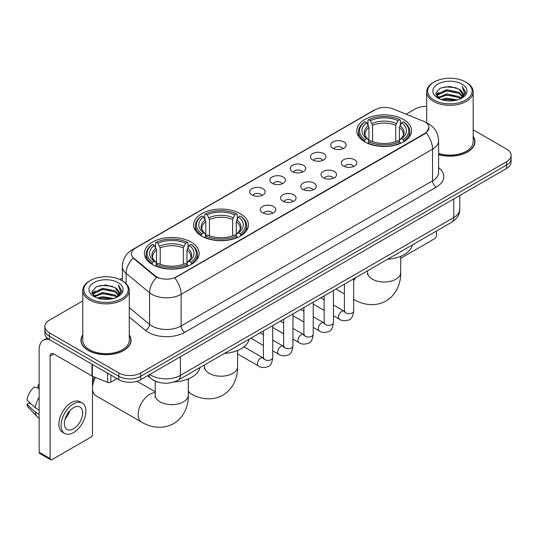 <?xml version="1.0" encoding="UTF-8"?>
<svg xmlns="http://www.w3.org/2000/svg" width="538" height="538" viewBox="0 0 538 538"><rect width="100%" height="100%" fill="white"/><g stroke="black" fill="none" stroke-linecap="round" stroke-linejoin="round"><path stroke-width="0.81" d="M240.399 213.7A27.391 15.817 0 0 0 210.553 210.271A27.391 15.817 0 0 0 193.64 224.884A27.391 15.817 0 0 0 201.663 236.061A27.391 15.817 0 0 0 231.515 239.491A27.391 15.817 0 0 0 248.421 224.884A27.391 15.817 0 0 0 240.399 213.7M191.138 242.14A27.391 15.817 0 0 0 161.286 238.711A27.391 15.817 0 0 0 144.379 253.324A27.391 15.817 0 0 0 152.402 264.508A27.391 15.817 0 0 0 182.254 267.931A27.391 15.817 0 0 0 199.161 253.324A27.391 15.817 0 0 0 191.138 242.14M403.54 119.51A27.391 15.817 0 0 0 373.688 116.087A27.391 15.817 0 0 0 356.775 130.694A27.391 15.817 0 0 0 364.798 141.877A27.391 15.817 0 0 0 394.65 145.307A27.391 15.817 0 0 0 411.563 130.694A27.391 15.817 0 0 0 403.54 119.51M332.935 148.246A7.754 4.479 180 0 1 331.395 146.982A7.754 4.479 180 0 1 333.964 141.42A7.754 4.479 180 0 1 343.896 141.918A7.754 4.479 180 0 1 345.436 146.982A7.754 4.479 180 0 1 332.935 148.246M342.955 148.717A4.654 2.683 0 0 0 341.704 147.405A4.654 2.683 0 0 0 337.124 146.726A4.654 2.683 0 0 0 333.876 148.717M312.686 159.941A7.754 4.479 180 0 1 311.152 158.67A7.754 4.479 180 0 1 313.715 153.108A7.754 4.479 180 0 1 323.654 153.606A7.754 4.479 180 0 1 325.187 158.67A7.754 4.479 180 0 1 312.686 159.941M322.706 160.405A4.654 2.683 0 0 0 321.455 159.093A4.654 2.683 0 0 0 316.875 158.414A4.654 2.683 0 0 0 313.634 160.405M292.443 171.629A7.754 4.479 180 0 1 290.903 170.358A7.754 4.479 180 0 1 293.472 164.796A7.754 4.479 180 0 1 303.405 165.3A7.754 4.479 180 0 1 304.945 170.358A7.754 4.479 180 0 1 292.443 171.629M302.464 172.093A4.654 2.683 0 0 0 301.213 170.781A4.654 2.683 0 0 0 296.633 170.102A4.654 2.683 0 0 0 293.385 172.093M272.194 183.317A7.754 4.479 180 0 1 270.654 182.052A7.754 4.479 180 0 1 273.223 176.484A7.754 4.479 180 0 1 283.156 176.989A7.754 4.479 180 0 1 284.696 182.052A7.754 4.479 180 0 1 272.194 183.317M282.215 183.781A4.654 2.683 0 0 0 280.964 182.469A4.654 2.683 0 0 0 276.384 181.79A4.654 2.683 0 0 0 273.143 183.781M251.952 195.005A7.754 4.479 180 0 1 250.412 193.741A7.754 4.479 180 0 1 252.981 188.179A7.754 4.479 180 0 1 262.914 188.677A7.754 4.479 180 0 1 264.454 193.741A7.754 4.479 180 0 1 251.952 195.005M261.966 195.469A4.654 2.683 0 0 0 260.722 194.164A4.654 2.683 0 0 0 256.135 193.478A4.654 2.683 0 0 0 252.894 195.469M343.567 166.081A7.754 4.479 180 0 1 342.027 164.81A7.754 4.479 180 0 1 344.596 159.248A7.754 4.479 180 0 1 354.529 159.746A7.754 4.479 180 0 1 356.069 164.81A7.754 4.479 180 0 1 343.567 166.081M353.587 166.545A4.654 2.683 0 0 0 352.336 165.233A4.654 2.683 0 0 0 347.756 164.554A4.654 2.683 0 0 0 344.515 166.545M323.325 177.769A7.754 4.479 180 0 1 321.785 176.498A7.754 4.479 180 0 1 324.353 170.936A7.754 4.479 180 0 1 334.286 171.44A7.754 4.479 180 0 1 335.826 176.498A7.754 4.479 180 0 1 323.325 177.769M333.338 178.233A4.654 2.683 0 0 0 332.094 176.921A4.654 2.683 0 0 0 327.507 176.242A4.654 2.683 0 0 0 324.266 178.233M303.076 189.457A7.754 4.479 180 0 1 301.536 188.192A7.754 4.479 180 0 1 304.104 182.624A7.754 4.479 180 0 1 314.037 183.128A7.754 4.479 180 0 1 315.577 188.192A7.754 4.479 180 0 1 303.076 189.457M313.096 189.921A4.654 2.683 0 0 0 311.845 188.609A4.654 2.683 0 0 0 307.265 187.93A4.654 2.683 0 0 0 304.017 189.921M282.833 201.145A7.754 4.479 180 0 1 281.293 199.88A7.754 4.479 180 0 1 283.862 194.319A7.754 4.479 180 0 1 293.795 194.817A7.754 4.479 180 0 1 295.335 199.88A7.754 4.479 180 0 1 282.833 201.145M292.847 201.609A4.654 2.683 0 0 0 291.603 200.297A4.654 2.683 0 0 0 287.016 199.618A4.654 2.683 0 0 0 283.775 201.609M262.584 212.833A7.754 4.479 180 0 1 261.044 211.569A7.754 4.479 180 0 1 263.613 206.007A7.754 4.479 180 0 1 273.546 206.505A7.754 4.479 180 0 1 275.086 211.569A7.754 4.479 180 0 1 262.584 212.833M272.605 213.297A4.654 2.683 0 0 0 271.354 211.992A4.654 2.683 0 0 0 266.774 211.306A4.654 2.683 0 0 0 263.526 213.297M423.016 121.057A13.954 8.057 180 0 1 424.879 121.958A13.954 8.057 180 0 1 428.968 127.654A13.954 8.057 180 0 1 424.879 133.35L176.377 276.828A13.954 8.057 180 0 1 155.078 275.752L134.009 258.375A13.954 8.057 180 0 1 131.48 253.754A13.954 8.057 180 0 1 135.569 248.058L375.053 109.792A13.954 8.057 180 0 1 392.928 108.891L423.016 121.057M158.199 382.162A15.508 8.951 180 0 1 151.938 379.229M82.771 334.831A25.064 14.472 0 0 0 80.962 340.231A25.064 14.472 0 0 0 88.299 350.467A25.064 14.472 0 0 0 115.616 353.6A25.064 14.472 0 0 0 131.09 340.231A25.064 14.472 0 0 0 129.281 334.831M81.218 341.536A25.064 14.472 0 0 0 81.13 341.919M428.968 127.654L426.23 132.785L424.879 133.767L174.803 277.951A18.09 10.444 60 0 1 181.124 294.34A20.673 11.937 180 0 1 151.891 294.34A20.673 11.937 180 0 1 149.571 292.746L126.094 273.385A20.673 11.937 180 0 1 122.355 266.539L122.355 280.876M82.771 300.91L49.382 320.184A15.508 8.951 0 0 0 44.842 326.519L44.842 333.271A15.508 8.951 0 0 0 49.382 339.599L118.817 379.687L118.817 376.311A15.508 8.951 0 0 0 140.741 376.311L506.561 165.105A15.508 8.951 0 0 0 511.1 158.777A15.508 8.951 0 0 1 506.561 165.105L140.741 376.311A15.508 8.951 0 0 1 118.817 376.311L49.382 336.223L118.817 376.311L118.817 372.935A15.508 8.951 0 0 0 140.741 372.935L506.561 161.73A15.508 8.951 0 0 0 511.1 155.401A15.508 8.951 0 0 0 506.561 149.073L473.171 129.799M44.842 329.895A15.508 8.951 0 0 0 49.382 336.223A15.508 8.951 0 0 1 44.842 329.895M158.212 277.951L155.078 276.364L133.068 258.038A18.09 12.098 129.5 0 0 126.094 273.385L126.094 283.647M438.611 154.608A25.064 14.472 0 0 0 474.98 141.689A25.064 14.472 0 0 0 473.171 136.289M426.654 106.369A15.508 8.951 0 0 0 415.195 108.985L406.116 114.224M122.355 278.052L119.806 279.525M44.842 326.519A15.508 8.951 0 0 0 49.382 332.847L118.817 372.935M130.922 341.919A25.064 14.472 0 0 0 130.835 341.536M474.812 143.377A25.064 14.472 0 0 0 474.724 142.994M118.817 379.687A15.508 8.951 0 0 0 140.741 379.687L506.561 168.481A15.508 8.951 0 0 0 511.1 162.153L511.1 155.401M400.709 258.294L434.563 238.744A2.582 1.493 120 0 0 436.392 235.583L436.392 231.058M434.2 100.122A22.226 12.831 0 0 0 465.626 100.122A22.226 12.831 0 0 0 465.626 81.978L466.359 82.401A23.255 13.43 0 0 1 473.171 91.89A23.255 13.43 0 0 1 458.813 104.298A23.255 13.43 0 0 1 433.467 101.386A23.255 13.43 0 0 1 426.654 91.89A23.255 13.43 0 0 1 433.467 82.401L434.2 81.978A22.226 12.831 0 0 0 434.2 100.122M438.611 153.424A23.255 13.43 0 0 0 473.171 141.689L473.171 91.89M438.611 154.44A24.809 14.324 0 0 0 474.724 141.689A24.809 14.324 0 0 0 473.171 136.706M441.207 99.517L446.567 98.145L457.441 99.886M442.74 99.981L446.567 99.2L455.854 100.283L445.847 99.483L442.848 100.014M437.858 97.788L446.567 93.921L459.048 96.558L461.059 98.219M438.396 98.232L446.567 94.977L459.048 97.613L460.501 98.723M437.145 97.075L437.434 94.271L446.567 89.705L459.048 92.334L462.465 96.215M437.031 96.564L437.434 95.327L446.567 90.761L459.048 93.39L462.223 96.719M460.367 98.831A12.919 7.458 0 0 0 462.835 94.446A12.919 7.458 0 0 0 459.048 89.173L462.828 94.701M461.974 84.089A17.055 9.845 0 0 0 437.892 84.062A17.055 9.845 0 0 0 437.777 97.97A17.055 9.845 0 0 0 437.851 98.01A17.055 9.845 0 0 0 462.048 97.97A17.055 9.845 0 0 0 461.974 84.089M459.048 89.173L449.768 86.403L440.225 88.158L435.807 93.155L438.739 98.481M461.429 98.313L465.545 93.087L465.632 92.146L462.276 86.544L464.388 92.825L460.508 98.77M466.359 82.401L465.626 81.978A22.226 12.831 0 0 0 434.2 81.978M462.276 86.544L465.626 92.361M440.003 88.266L445.847 86.826L456.311 87.761M435.975 95.058L437.878 93.558M442.075 91.776L445.847 91.043L455.942 91.87M442.075 95.993L445.847 95.266L455.942 96.094M435.861 94.641L438.995 92.415M437.529 97.479L438.995 96.638M364.307 141.588L365.04 139.624A24.6 14.203 0 0 1 365.04 121.763L366.734 122.738A22.226 12.831 0 0 0 366.734 138.649L368.402 139.598L368.947 141.595M368.947 140.781L368.947 127.419L366.734 122.738M367.965 124.856L367.965 120.075L368.698 119.651A24.6 14.203 0 0 1 399.64 119.651L397.952 120.626A22.226 12.831 0 0 0 370.386 120.626L372.599 125.314L372.599 141.649M395.739 141.649L395.739 125.314L397.952 120.626M387.589 259.235A28.427 16.409 0 0 0 412.39 244.918M367.965 143.007A25.636 14.802 0 0 0 400.38 143.007L399.64 141.736A24.6 14.203 0 0 1 368.698 141.736L367.965 143.444M400.38 143.444L400.38 143.007M365.04 121.763L364.307 122.18A25.636 14.802 0 0 0 358.537 131.541A25.636 14.802 0 0 0 364.307 140.895M399.64 119.651L400.38 120.075L400.38 124.856M368.698 141.736L370.386 140.761A22.226 12.831 0 0 0 397.952 140.761L399.64 141.736M366.734 138.649L365.04 139.624M370.386 120.626L368.698 119.651M368.402 125.616A19.879 11.48 0 0 0 368.402 139.598L368.496 139.665C365.672 136.934 364.522 135.078 365.046 134.103A19.119 11.042 0 0 1 368.947 127.419M404.031 140.895A25.636 14.802 0 0 0 409.801 131.541A25.636 14.802 0 0 0 404.031 122.18L403.298 121.763A24.6 14.203 0 0 1 403.298 139.624L404.031 141.588M403.298 139.624L401.604 138.649A22.226 12.831 0 0 0 401.604 122.738L403.298 121.763M401.604 122.738L399.391 127.419L399.391 140.781L399.936 139.598L401.604 138.649M399.391 127.419A19.119 11.042 0 0 1 403.292 134.103C403.809 135.085 402.659 136.934 399.842 139.665L399.936 139.598A19.879 11.48 0 0 0 399.936 125.616M399.391 141.595L399.391 140.781M201.172 235.772L201.905 233.815A24.6 14.203 0 0 1 201.905 215.946L203.599 216.922A22.226 12.831 0 0 0 203.599 232.84L205.267 233.788L205.805 235.779M205.805 234.965L205.805 221.609L203.599 216.922M204.823 219.04L204.823 214.258L205.563 213.842A24.6 14.203 0 0 1 236.505 213.842L234.81 214.817A22.226 12.831 0 0 0 207.251 214.817L209.464 219.497L209.464 235.832M232.604 235.832L232.604 219.497L234.81 214.817M224.447 353.419A28.427 16.409 0 0 0 249.249 339.101M204.823 237.191A25.636 14.802 0 0 0 237.238 237.191L236.505 235.926A24.6 14.203 0 0 1 205.563 235.926L204.823 237.628M237.238 237.628L237.238 237.191M201.905 215.946L201.172 216.37A25.636 14.802 0 0 0 195.395 225.725A25.636 14.802 0 0 0 201.172 235.079M236.505 213.842L237.238 214.258L237.238 219.04M205.563 235.926L207.251 234.945A22.226 12.831 0 0 0 234.81 234.945L236.505 235.926M203.599 232.84L201.905 233.815M207.251 214.817L205.563 213.842M205.267 219.8A19.879 11.48 0 0 0 205.267 233.788L205.361 233.848C202.537 231.118 201.387 229.262 201.911 228.287A19.119 11.042 0 0 1 205.805 221.609M240.896 235.079A25.636 14.802 0 0 0 246.666 225.725A25.636 14.802 0 0 0 240.896 216.37L240.156 215.946A24.6 14.203 0 0 1 240.156 233.815L240.896 235.772M240.156 233.815L238.469 232.84A22.226 12.831 0 0 0 238.469 216.922L240.156 215.946M238.469 216.922L236.256 221.609L236.256 234.965L236.801 233.788L238.469 232.84M236.256 221.609A19.119 11.042 0 0 1 240.156 228.287C240.674 229.269 239.524 231.125 236.707 233.848L236.801 233.788A19.879 11.48 0 0 0 236.801 219.8M236.256 235.779L236.256 234.965M92.502 383.022A11.372 6.564 -60 0 1 94.298 376.97M95.441 377.434A16.537 9.55 120 0 0 92.502 387.057M92.502 389.196A16.537 9.55 120 0 0 95.892 395.719L141.575 422.095A16.537 9.55 -60 0 1 139.039 408.84A16.537 9.55 -60 0 1 149.84 394.267A16.537 9.55 -60 0 1 155.233 392.673M151.911 264.212L152.644 262.255A24.6 14.203 0 0 1 152.644 244.393L154.332 245.368A22.226 12.831 0 0 0 154.332 261.28L156.007 262.228L156.545 264.225M156.545 263.412L156.545 250.049L154.332 245.368M155.563 247.487L155.563 242.699L156.296 242.282A24.6 14.203 0 0 1 187.244 242.282L185.549 243.257A22.226 12.831 0 0 0 157.99 243.257L160.196 247.937L160.196 264.279M183.337 264.279L183.337 247.937L185.549 243.257M174.117 381.926A28.427 16.409 0 0 0 199.988 367.541M155.563 265.631A25.636 14.802 0 0 0 187.977 265.631L187.244 264.366A24.6 14.203 0 0 1 156.296 264.366L155.563 266.075M187.977 266.075L187.977 265.631M152.644 244.393L151.911 244.81A25.636 14.802 0 0 0 146.134 254.165A25.636 14.802 0 0 0 151.911 263.526M187.244 242.282L187.977 242.699L187.977 247.487M156.296 264.366L157.99 263.391A22.226 12.831 0 0 0 185.549 263.391L187.244 264.366M154.332 261.28L152.644 262.255M157.99 243.257L156.296 242.282M156.007 248.247A19.879 11.48 0 0 0 156.007 262.228L156.101 262.288C153.276 259.558 152.126 257.702 152.644 256.727A19.119 11.042 0 0 1 156.545 250.049M191.629 263.526A25.636 14.802 0 0 0 197.406 254.165A25.636 14.802 0 0 0 191.629 244.81L190.896 244.393A24.6 14.203 0 0 1 190.896 262.255L191.629 264.212M190.896 262.255L189.208 261.28A22.226 12.831 0 0 0 189.208 245.368L190.896 244.393M189.208 245.368L186.995 250.049L186.995 263.412L187.533 262.228L189.208 261.28M186.995 250.049A19.119 11.042 0 0 1 190.889 256.727C191.414 257.709 190.264 259.565 187.439 262.288L187.533 262.228A19.879 11.48 0 0 0 187.533 248.247M186.995 264.225L186.995 263.412M110.868 375.094L110.868 382.168L116.988 378.631M49.207 339.498A20.673 11.937 -120 0 0 43.43 340.265A20.673 11.937 -120 0 0 39.146 349.727L39.146 452.27L50.115 458.598L50.115 356.055A5.172 2.986 60 0 1 51.184 353.688A5.172 2.986 60 0 1 53.766 353.943L91.978 376.008L91.978 364.192M50.115 458.598A2.582 1.493 120 0 0 50.646 459.782L39.684 453.453A2.582 1.493 -60 0 1 39.146 452.27M50.646 459.782A2.582 1.493 120 0 0 51.937 459.654L90.673 437.286A2.582 1.493 120 0 0 92.502 434.126L92.502 376.244M110.868 382.168A2.582 1.493 180 0 1 107.56 382.33L92.321 376.176A2.582 1.493 180 0 1 91.978 376.008M73.498 428.806A12.919 7.458 120 0 0 81.944 417.421A12.919 7.458 120 0 0 79.96 407.064A12.919 7.458 120 0 0 73.498 407.703A12.919 7.458 120 0 0 65.058 419.095A12.919 7.458 120 0 0 67.042 429.445A12.919 7.458 120 0 0 73.498 428.806M65.152 418.793A12.919 7.458 120 0 0 69.792 410.756M39.146 385.248L38.05 384.912L38.05 387.508L39.146 388.14M82.287 403.036L80.095 401.772A17.572 10.148 120 0 0 71.305 402.646A17.572 10.148 120 0 0 59.826 418.127A17.572 10.148 120 0 0 62.522 432.209L64.715 433.473A17.572 10.148 120 0 0 73.498 432.606A17.572 10.148 120 0 0 84.977 417.118A17.572 10.148 120 0 0 82.287 403.036A17.572 10.148 120 0 0 73.498 403.91A17.572 10.148 120 0 0 62.018 419.391A17.572 10.148 120 0 0 64.715 433.473M39.146 397.326A17.055 9.845 120 0 0 35.266 407.838L26.9 400.01A13.437 7.761 120 0 1 34.398 387.024L39.146 388.463M39.146 410.077L35.266 407.838M31.426 404.246L29.146 402.928L26.9 404.226L35.266 412.054L39.146 414.3M35.266 412.054A17.055 9.845 120 0 0 37.371 416.822A17.055 9.845 120 0 0 38.662 417.838L39.146 418.113M39.146 384.609A13.437 7.761 120 0 0 38.05 384.912M26.9 404.226A13.437 7.761 120 0 0 28.487 407.575L37.371 416.822M90.31 298.664A22.226 12.831 0 0 0 121.743 298.664A22.226 12.831 0 0 0 121.743 280.52L122.469 280.944A23.255 13.43 0 0 1 129.281 290.433A23.255 13.43 0 0 1 114.924 302.84A23.255 13.43 0 0 1 89.577 299.928A23.255 13.43 0 0 1 82.771 290.433A23.255 13.43 0 0 1 89.577 280.944L90.31 280.52A22.226 12.831 0 0 0 90.31 298.664M82.771 290.433L82.771 340.231A23.255 13.43 0 0 0 89.577 349.727A23.255 13.43 0 0 0 114.924 352.639A23.255 13.43 0 0 0 129.281 340.231L129.281 290.433M82.771 335.248A24.809 14.324 0 0 0 81.218 340.231A24.809 14.324 0 0 0 88.481 350.359A24.809 14.324 0 0 0 115.522 353.466A24.809 14.324 0 0 0 130.835 340.231A24.809 14.324 0 0 0 129.281 335.248M97.317 298.059L102.684 296.687L113.552 298.429M98.851 298.523L102.684 297.743L111.965 298.825M93.975 296.33L102.684 292.464L115.159 295.1L117.17 296.761M94.506 296.774L102.684 293.519L115.159 296.156L116.612 297.265M93.256 295.618L93.545 292.813L102.684 288.247L115.159 290.876L118.575 294.757M93.141 295.106L93.545 293.869L102.684 289.303L115.159 291.932L118.333 295.261M116.484 297.373A12.919 7.458 0 0 0 118.945 292.988A12.919 7.458 0 0 0 115.159 287.716L118.938 293.244M118.084 282.632A17.055 9.845 0 0 0 94.002 282.605A17.055 9.845 0 0 0 93.894 296.512A17.055 9.845 0 0 0 93.968 296.552A17.055 9.845 0 0 0 118.158 296.512A17.055 9.845 0 0 0 118.084 282.632M115.159 287.716L105.878 284.945L96.336 286.7L91.917 291.697L94.849 297.023M117.54 296.855L121.662 291.63L121.743 290.688L118.387 285.086L120.499 291.367L116.618 297.312M122.469 280.944L121.743 280.52A22.226 12.831 0 0 0 90.31 280.52M118.387 285.086L121.736 290.903M96.114 286.808L101.958 285.369L112.422 286.303M92.085 293.6L93.989 292.1M98.185 290.318L101.958 289.585L112.052 290.412M98.185 294.535L101.958 293.809L112.052 294.636M98.958 298.556L101.958 298.025L111.951 298.825M91.971 293.183L95.105 290.957M93.639 296.021L95.105 295.18M134.009 258.375L134.009 258.986M155.078 275.752L155.078 276.364M176.377 276.828L176.377 277.245M424.879 133.35L424.879 133.767M438.611 167.654A25.844 14.916 180 0 1 436.21 187.157L184.783 332.316A5.172 2.986 60 0 1 181.124 325.988L432.552 180.829A20.673 11.937 0 0 0 438.611 172.389L438.611 140.741A20.673 11.937 180 0 1 432.552 149.181A18.09 10.444 -120 0 0 426.23 132.785M184.783 332.316A25.844 14.916 180 0 1 148.232 332.316A25.844 14.916 180 0 1 145.341 330.325L129.281 317.084M156.619 277.319A18.09 12.098 129.5 0 0 149.571 292.746L149.571 324.394A20.673 11.937 0 0 0 151.891 325.988A20.673 11.937 0 0 0 181.124 325.988L181.124 294.34L432.552 149.181L432.552 180.829A5.172 2.986 60 0 0 436.21 187.157M438.611 140.741C438.262 133.303 434.993 127.728 428.806 124.016L426.197 122.745A18.09 8.473 112 0 0 425.955 122.657M134.029 249.114A18.09 10.444 -120 0 0 132.16 249.82C125.973 253.532 122.704 259.108 122.355 266.539M132.16 249.82L373.533 110.465A18.09 10.444 60 0 1 374.905 109.88M140.741 372.935L140.741 379.687M506.561 161.73L506.561 168.481M49.382 332.847L49.382 339.599M129.281 307.662L149.571 324.394A5.172 3.457 -50.5 0 1 145.341 330.325M149.772 374.475A20.673 11.937 0 0 0 151.158 375.363A20.673 11.937 0 0 0 180.391 375.363L453.749 217.54A20.673 11.937 0 0 0 459.808 209.1C459.956 214.232 457.226 218.623 451.611 222.275L178.253 380.09A10.336 5.965 60 0 0 180.391 375.363L180.391 356.795M453.749 198.973L453.749 217.54A10.336 5.965 60 0 1 451.611 222.275M148.932 374.959A10.336 6.913 129.5 0 0 150.734 378.322L147.594 375.732M400.709 256.29L400.709 272.484A16.537 9.55 180 0 1 395.867 279.235A16.537 9.55 180 0 1 372.478 279.235A16.537 9.55 180 0 1 367.629 272.484L367.414 274.434M353.97 299.464A16.537 9.55 -60 0 1 353.701 299.296L353.97 299.464C362.148 304.441 374.475 307.359 386.015 301.004C397.3 294.185 400.931 282.04 400.709 272.484M353.701 280.849A16.537 9.55 -60 0 1 355.806 277.581M395.739 125.314A19.119 11.042 0 0 0 372.599 125.314M396.277 123.505A19.879 11.48 0 0 0 372.061 123.505M237.574 350.48L237.574 366.667A16.537 9.55 180 0 1 232.725 373.419A16.537 9.55 180 0 1 209.336 373.419A16.537 9.55 180 0 1 204.494 366.667L204.279 368.617M237.574 366.667C237.796 376.23 234.158 388.369 222.88 395.188C211.34 401.55 199.006 398.624 190.835 393.655A16.537 9.55 -60 0 1 188.307 390.749M188.307 380.373A16.537 9.55 -60 0 1 188.878 378.678M232.604 219.497A19.119 11.042 0 0 0 209.464 219.497M233.142 217.695A19.879 11.48 0 0 0 208.919 217.695M188.307 378.92L188.307 395.107A16.537 9.55 180 0 1 183.465 401.859A16.537 9.55 180 0 1 160.075 401.859A16.537 9.55 180 0 1 155.233 395.107L155.018 397.064M183.337 247.937A19.119 11.042 0 0 0 160.196 247.937M183.882 246.135A19.879 11.48 0 0 0 159.658 246.135M353.701 278.798L353.701 310.944A4.654 2.683 180 0 1 352.128 312.961A4.654 2.683 180 0 1 345.759 312.847A4.654 2.683 180 0 1 344.401 310.944L344.246 311.953L344.663 311.61M353.701 310.944C353.062 316.351 351.388 319.364 348.685 319.996C344.838 321.186 341.751 320.917 339.417 319.195A4.654 2.683 -60 0 1 338.705 315.47A4.654 2.683 -60 0 1 341.738 311.368A4.654 2.683 -60 0 1 341.946 311.26A4.654 2.683 -60 0 1 344.064 311.139L345.013 311.509M333.452 290.486L333.452 322.632A4.654 2.683 180 0 1 331.879 324.649A4.654 2.683 180 0 1 325.517 324.535A4.654 2.683 180 0 1 324.152 322.632L324.004 323.641L324.421 323.298M333.452 322.632C332.82 328.039 331.146 331.052 328.436 331.684C324.596 332.874 321.509 332.605 319.168 330.883A4.654 2.683 -60 0 1 318.456 327.158A4.654 2.683 -60 0 1 321.495 323.056A4.654 2.683 -60 0 1 321.704 322.948A4.654 2.683 -60 0 1 323.822 322.827L324.764 323.197M313.21 302.174L313.21 334.327A4.654 2.683 180 0 1 311.636 336.337A4.654 2.683 180 0 1 305.268 336.223A4.654 2.683 180 0 1 303.909 334.327L303.755 335.329L304.172 334.986M313.21 334.327C312.571 339.727 310.897 342.74 308.193 343.372C304.347 344.562 301.26 344.293 298.926 342.571A4.654 2.683 -60 0 1 298.213 338.846A4.654 2.683 -60 0 1 301.246 334.744A4.654 2.683 -60 0 1 301.455 334.636A4.654 2.683 -60 0 1 303.573 334.515L304.521 334.892M292.961 313.862L292.961 346.015A4.654 2.683 180 0 1 291.388 348.025A4.654 2.683 180 0 1 285.026 347.911A4.654 2.683 180 0 1 283.661 346.015L283.513 347.017L283.929 346.674M292.961 346.015C292.329 351.415 290.654 354.434 287.944 355.067C284.104 356.25 281.011 355.988 278.677 354.26A4.654 2.683 -60 0 1 277.964 350.534A4.654 2.683 -60 0 1 281.004 346.438A4.654 2.683 -60 0 1 281.213 346.324A4.654 2.683 -60 0 1 283.331 346.203L284.272 346.58M272.719 325.557L272.719 357.703A4.654 2.683 180 0 1 271.145 359.714A4.654 2.683 180 0 1 264.777 359.599A4.654 2.683 180 0 1 263.412 357.703L263.264 358.705L263.681 358.362M272.719 357.703C272.08 363.103 270.406 366.122 267.702 366.755C263.855 367.945 260.769 367.676 258.428 365.948A4.654 2.683 -60 0 1 257.715 362.222A4.654 2.683 -60 0 1 260.755 358.126A4.654 2.683 -60 0 1 260.964 358.012A4.654 2.683 -60 0 1 263.082 357.891L264.03 358.268M50.115 356.055L53.766 353.943M92.321 364.387L92.321 376.176M107.56 382.33L107.56 373.184M373.533 110.465L376.849 108.918M178.253 380.09C169.934 384.273 161.615 384.273 153.296 380.09L150.734 378.322M459.808 209.1L459.808 195.476M474.724 143.76L474.724 141.689M436.99 96.894L436.99 96.033M426.654 122.94L426.654 91.89M344.401 293.936L335.941 289.054M358.537 136.269L358.537 131.541M409.801 136.269L409.801 131.541M367.629 270.755L367.629 272.484M190.835 393.655L188.307 392.189M195.395 230.452L195.395 225.725M246.666 230.452L246.666 225.725M204.494 364.946L204.494 366.667M188.307 395.107C188.529 404.67 184.897 416.809 173.619 423.628C162.072 429.99 149.746 427.064 141.575 422.095M146.134 258.892L146.134 254.165M197.406 258.892L197.406 254.165M155.233 391.785L137.022 381.274M155.233 381.16L155.233 395.107M339.417 319.195L333.452 315.752M324.152 310.386L313.21 304.064M344.401 284.172L344.401 310.944M344.064 311.139L333.452 305.012M324.152 299.639L320.877 297.749M319.168 330.883L313.21 327.44M303.909 322.074L292.961 315.752M324.152 295.86L324.152 322.632M323.822 322.827L313.21 316.7M303.909 311.327L300.634 309.437M298.926 342.571L292.961 339.128M283.661 333.762L272.719 327.44M303.909 307.548L303.909 334.327M303.573 334.515L292.961 328.388M283.661 323.015L280.385 321.125M278.677 354.26L272.719 350.823M263.412 345.45L250.836 338.187M283.661 319.236L283.661 346.015M283.331 346.203L272.719 340.077M263.412 334.71L260.136 332.814M258.428 365.948L237.574 353.903M263.412 330.924L263.412 357.703M263.082 357.891L243.943 346.842M43.43 340.265L47.243 338.059M130.835 342.303L130.835 340.231M93.108 295.436L93.108 294.575M81.218 342.303L81.218 340.231"/></g></svg>

